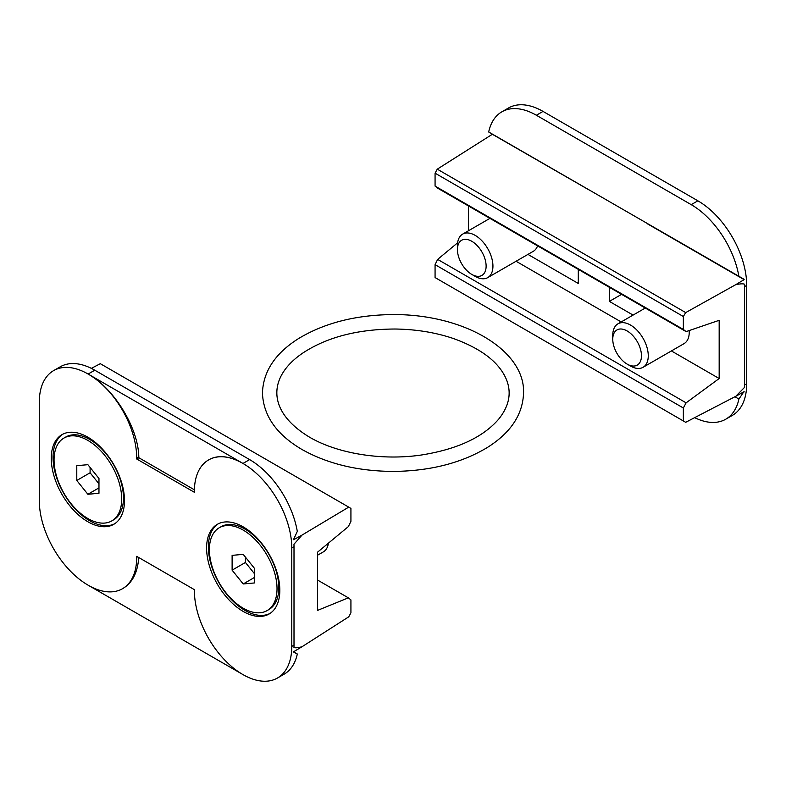 <?xml version="1.0" encoding="UTF-8"?>
<svg xmlns="http://www.w3.org/2000/svg" width="786" height="786" viewBox="0 0 786 786"><rect width="100%" height="100%" fill="white"/><g stroke="black" fill="none" stroke-linecap="round" stroke-linejoin="round"><path stroke-width="1.18" d="M87.875 440.425A47.828 27.608 60 0 1 119.118 482.575A47.828 27.608 60 0 1 111.789 520.902A47.828 27.608 60 0 1 63.961 493.284A47.828 27.608 60 0 1 63.961 438.057A47.828 27.608 60 0 1 87.875 440.425M76.782 465.676L76.782 480.472L87.875 494.276L98.967 493.284L98.967 478.487L87.875 464.683L76.782 465.676M243.208 530.108A47.828 27.608 60 0 1 274.452 572.257A47.828 27.608 60 0 1 267.122 610.584A47.828 27.608 60 0 1 219.294 582.966A47.828 27.608 60 0 1 219.294 527.74A47.828 27.608 60 0 1 243.208 530.108M232.116 555.358L232.116 570.155L243.208 583.959L254.31 582.966L254.31 568.17L243.208 554.366L232.116 555.358M242.766 674.476L88.317 585.305A68.411 39.497 -120 0 0 122.528 588.694A68.411 39.497 -120 0 0 136.695 557.372L136.695 556.35L194.388 589.657L194.388 590.689A68.411 39.497 -120 0 0 242.766 674.476L242.972 674.594A69.04 39.86 60 0 0 277.487 678.013A69.04 39.86 60 0 0 291.783 646.406L291.783 548.009L294.003 546.732A69.04 39.86 -120 0 0 293.964 544.236L302.04 535.07L348.738 507.127L100.313 363.692L91.333 368.359M348.738 507.127L350.929 508.434L350.929 521.344L348.355 526.61L317.515 552.204L317.515 610.417L348.355 597.832L350.929 599.915L350.929 612.825L348.738 616.833L302.04 646.731C298.12 647.772 295.428 648.047 293.964 647.566A69.04 39.86 -120 0 0 294.003 645.119L294.003 546.732M291.783 548.009A69.04 39.86 60 0 0 242.972 463.455L88.12 374.048A69.04 39.86 60 0 0 53.595 370.628A69.04 39.86 60 0 0 39.3 402.236L39.3 500.633A69.04 39.86 60 0 0 88.12 585.187L88.317 585.305M277.487 678.013L284.149 674.172A69.04 39.86 -120 0 0 297.305 654.001L293.63 651.879M297.305 654.001L293.61 652.046A69.04 39.86 -120 0 0 293.65 651.722L302.04 646.731M302.04 535.07L293.65 539.717A69.04 39.86 -120 0 0 293.61 539.353L297.305 531.415A69.04 39.86 -120 0 0 249.624 459.604L94.782 370.206A69.04 39.86 -120 0 0 60.257 366.787L53.595 370.628M348.355 597.832L317.515 580.029M208.88 459.771L209.184 459.594C218.311 454.672 229.512 455.919 242.766 463.337A68.411 39.497 -120 0 0 208.565 459.948A68.411 39.497 -120 0 0 194.388 491.27L194.388 492.291L136.695 458.985L136.695 457.953A68.411 39.497 -120 0 0 88.317 374.165C114.157 388.481 138.218 427.839 138.808 456.735L138.847 457.737L136.695 458.985M194.407 489.816L138.847 457.737M87.875 437.203A51.778 29.897 60 0 1 121.702 482.83A51.778 29.897 60 0 1 113.764 524.321A51.778 29.897 60 0 1 61.986 494.423A51.778 29.897 60 0 1 61.986 434.638A51.778 29.897 60 0 1 87.875 437.203M243.208 526.885A51.778 29.897 60 0 1 277.036 572.513A51.778 29.897 60 0 1 269.107 614.004A51.778 29.897 60 0 1 217.319 584.106A51.778 29.897 60 0 1 217.319 524.321A51.778 29.897 60 0 1 243.208 526.885M138.739 557.529C137.678 572.365 132.48 582.632 123.147 588.341L122.832 588.518M219.294 527.74L221.072 526.718A47.828 27.608 60 0 1 244.986 529.086A47.828 27.608 60 0 1 276.23 571.235A47.828 27.608 60 0 1 268.9 609.553L267.122 610.584M269.971 613.463A51.778 29.897 60 0 1 219.097 583.084A51.778 29.897 60 0 1 218.223 523.83M63.961 438.057L65.739 437.036A47.828 27.608 60 0 1 89.653 439.403A47.828 27.608 60 0 1 120.897 481.553A47.828 27.608 60 0 1 113.567 519.87L111.789 520.902M114.638 523.781A51.778 29.897 60 0 1 63.764 493.402A51.778 29.897 60 0 1 62.89 434.147M328.391 543.175A25.103 14.492 60 0 1 323.37 551.87L317.515 555.25M232.116 570.155L245.429 562.462L254.31 573.505M245.429 557.127L245.429 562.462M243.208 583.959L254.31 577.553M76.782 480.472L90.095 472.779L98.967 483.822M90.095 467.444L90.095 472.779M87.875 494.276L98.967 487.87M527.946 254.399L578.29 283.461L578.29 269.362M621.569 294.347L609.356 301.392L633.074 315.088M435.071 277.566L685.687 422.308L435.071 277.566L435.071 264.656L437.645 259.39L457.609 242.825M468.485 205.971L468.485 230.75M435.071 186.086L437.645 188.168L686.109 331.613L683.348 329.432L435.071 186.086L435.071 173.175L437.262 169.167L492.35 134.278L589.225 190.045M683.348 329.432L683.348 316.512L685.687 312.592L735.775 284.65C739.97 283.775 742.858 283.608 744.43 284.149L744.43 387.488L735.775 396.311L685.687 422.308M683.348 420.903L683.348 407.993L686.109 402.835L719.17 378.528L719.17 320.315L686.109 331.613M743.821 391.811L738.909 399.042A69.04 39.86 60 0 1 725.743 419.213L732.405 415.372A69.04 39.86 -120 0 0 746.7 383.765L746.7 285.367A69.04 39.86 -120 0 0 697.88 200.813L691.218 204.655L536.376 115.247A69.04 39.86 60 0 0 501.851 111.828A69.04 39.86 60 0 0 488.695 131.999L744.087 279.276A69.04 39.86 60 0 1 744.126 279.639L735.775 284.65M697.88 200.813L543.028 111.406A69.04 39.86 -120 0 0 508.513 107.987L501.851 111.828M691.218 204.655A69.04 39.86 60 0 1 738.909 276.456M647.409 223.637A68.411 39.497 60 0 0 647.389 223.794L744.126 279.639M685.687 312.592L437.262 169.167M735.775 396.311L744.126 391.644A69.04 39.86 60 0 1 744.087 391.959M738.909 399.042L734.93 396.753M725.743 419.213A69.04 39.86 60 0 1 694.667 417.641M746.7 383.765L744.48 385.042A69.04 39.86 60 0 1 744.43 387.488M744.48 385.042L744.48 286.644A69.04 39.86 60 0 0 744.43 284.149M683.348 316.512L435.071 173.175M689.194 330.552A25.103 14.492 60 0 1 684.046 343.639L643.066 367.298A25.103 14.492 -120 0 0 643.066 338.304A25.103 14.492 -120 0 0 617.963 323.812A25.103 14.492 -120 0 0 612.766 335.308L612.766 339.238A20.289 11.711 -120 0 0 627.11 364.085A20.289 11.711 -120 0 0 641.464 355.803A20.289 11.711 -120 0 0 627.11 330.945A20.289 11.711 -120 0 0 612.766 339.238M609.356 287.303L609.356 301.392M719.17 378.528L671.391 350.939M621.186 321.955L516.058 261.257M686.109 402.835L437.645 259.39M683.348 407.993L435.071 264.656M630.519 366.05L627.11 364.085L630.519 366.05A25.103 14.492 -120 0 0 643.066 367.298M475.186 276.367L471.777 274.402A20.289 11.711 -120 0 0 486.121 266.12A20.289 11.711 -120 0 0 471.777 241.263A20.289 11.711 -120 0 0 457.432 249.555A20.289 11.711 -120 0 0 471.777 274.402L475.186 276.367A25.103 14.492 -120 0 0 487.733 277.615A25.103 14.492 -120 0 0 487.733 248.622A25.103 14.492 -120 0 0 462.63 234.13A25.103 14.492 -120 0 0 457.432 245.625L457.432 249.555M487.733 277.615L533.33 251.294A25.103 14.492 -120 0 0 537.575 245.861M88.12 374.048L94.782 370.206M242.972 463.455L249.624 459.604M138.808 456.735L136.695 457.953M137.579 556.861L136.695 557.372M291.783 646.406L294.003 645.119M543.028 111.406L536.376 115.247M746.7 285.367L744.48 286.644M209.184 459.594L208.565 459.948M123.147 588.341L122.528 588.694M645.277 308.043L617.963 323.812M489.943 218.361L462.63 234.13M302.178 449.602C276.613 434.678 263.369 415.814 262.445 393C263.222 371.395 275.277 353.248 298.592 338.55C324.382 322.997 355.596 315.009 392.224 314.577C464.418 313.889 525.235 350.585 523.555 393C522.778 414.605 510.723 432.752 487.408 447.45C461.618 463.003 430.404 470.991 393.776 471.423C358.475 471.286 327.939 464.005 302.178 449.602M309.399 437.095C265.953 410.823 268.213 376.376 302.993 352.914C327.123 337.106 357.866 329.147 395.22 329.02C416.02 329.305 435.356 332.449 453.198 338.452C480.993 348.483 498.609 361.874 506.046 378.646C511.902 392.243 509.456 405.723 498.717 419.105C482.997 437.33 457.216 449.307 421.384 455.006C381.868 460.861 337.4 453.61 309.399 437.095"/></g></svg>
